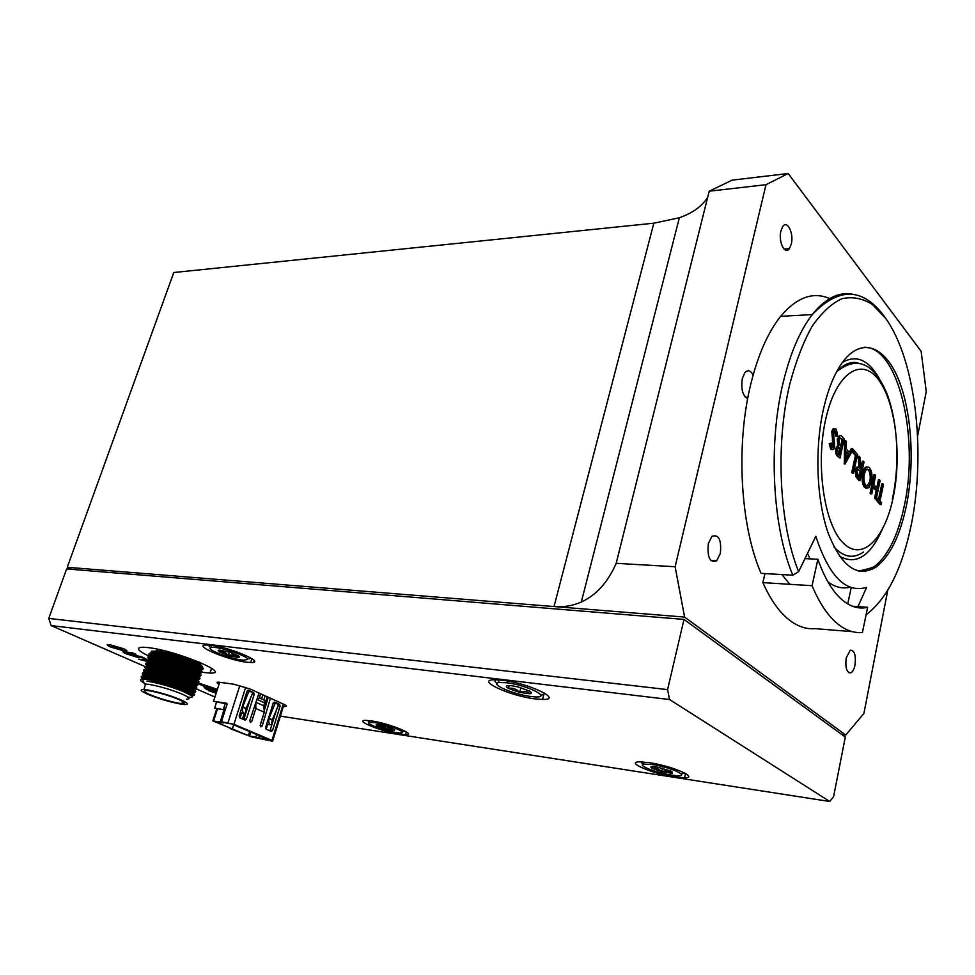 <?xml version="1.0" encoding="UTF-8"?>
<svg xmlns="http://www.w3.org/2000/svg" width="975" height="975" viewBox="0 0 975 975"><rect width="100%" height="100%" fill="white"/><g stroke="black" fill="none" stroke-linecap="round" stroke-linejoin="round"><path stroke-width="1.46" d="M753.114 375.18C750.652 370.378 747.91 369.525 744.912 372.608L742.316 378.458C740.829 389.013 742.621 395.753 747.691 398.678M854.99 665.121C856.087 655.151 854.514 650.191 850.273 650.24L846.227 657.857C845.118 667.765 846.653 672.762 850.846 672.823C852.723 671.836 854.1 669.264 854.99 665.121M720.354 553.508C721.585 539.76 718.782 534.044 711.933 536.36L708.338 543.538C707.082 557.152 709.824 562.953 716.564 560.918L720.354 553.508M791.298 244.091C794.064 233.476 787.239 219.46 782.681 226.651L780.902 230.99C778.111 241.654 784.924 255.535 789.409 248.613L791.298 244.091M917.767 435.337L926.25 391.548L921.131 351.28L788.178 173.501L765.997 184.689L709.203 191.197L732.152 180.143L788.178 173.501M71.577 569.351L67.263 567.292L173.782 272.512L653.835 223.19L679.343 217.754C692.567 213.111 702.012 206.286 707.679 197.303L616.176 563.331L675.127 566.731L684.596 617.077L845.752 735.065L863.923 713.383L887.75 590.35M67.263 567.292L554.032 606.548L653.835 223.19M616.176 563.331C607.913 582.233 596.298 595.14 581.319 602.038C572.605 605.841 563.501 607.34 554.032 606.548L684.596 617.077M765.997 184.689L675.127 566.731M709.203 191.197L707.679 197.303M788.202 249.819L788.763 248.662M781.889 574.567L789.896 584.305M841.9 734.577L845.752 735.065M210.697 645.279L207.114 645.011C190.795 644.451 227.065 660.038 246.602 662.183L250.673 662.5C267.016 663.207 230.636 647.363 210.697 645.279M501.881 680.197L495.422 679.746C473.826 679.283 509.218 695.992 535.287 698.904L542.587 699.441C563.952 700.062 528.584 683.048 501.881 680.197M649.07 762.645L639.697 761.853C624.5 761.853 652.251 773.699 674.529 776.904L684.547 777.77C699.648 777.855 671.726 765.802 649.07 762.645M371.231 720.866L365.698 720.367C353.401 720.172 381.956 731.737 399.628 734.236L405.576 734.784C417.897 735.089 389.171 723.34 371.231 720.866M202.02 672.299L210.027 673.079C232.598 674.139 176.914 650.825 148.334 647.632L143.093 647.217C135.123 647.546 137.365 650.642 149.845 656.528M155.878 659.1L158.791 660.233M194.781 670.958L197.425 671.495M158.34 649.387L163.203 651.3M147.688 660.197L144.117 658.625L148.553 659.868M147.81 660.014L144.885 658.722M146.591 661.062L139.34 659.283M148.541 661.318L146.835 661.087M148.724 661.562L146.969 661.318M146.628 661.282L138.572 659.173L147.847 660.416M219.07 684.17C216.596 682.866 216.34 682.183 218.303 682.134L233.756 684.194L250.112 689.008L283.493 704.133C286.711 705.656 287.284 706.461 285.2 706.546L283.372 706.412M667.595 689.605L669.533 699.526L51.139 625.584L48.75 618.406L667.595 689.605L683.987 619.418L66.629 568.949L48.75 618.406M280.373 716.125L829.762 801.499L833.588 796.733L845.301 737.051L683.987 619.418M686.766 774.247L685.388 774.04M829.762 801.499L669.533 699.526M214.927 697.015L196.389 688.935M152.027 669.593L51.139 625.584M136.049 654.347L127.554 653.274L128.517 654.152L141.168 656.614L144.556 658.113L136.805 657.077L126.238 653.847C122.509 652.238 122.046 651.556 124.861 651.824L132.624 652.836L136.049 654.347M135.354 654.042L128.456 653.36M128.529 653.152L127.335 653.287M143.861 657.796L136.878 656.87L123.008 651.8M145.604 669.252L145.433 666.595L151.637 666.547C164.288 668.375 177.243 671.885 190.478 677.064C198.632 680.574 200.777 682.451 196.889 682.719L203.495 685.864L204.665 688.07L209.759 690.775L208.284 690.556L216.182 693.128M206.139 688.959L209.759 690.775M191.039 680.574L195.293 682.232M195.414 681.647L196.024 681.464M192.258 681.123L193.282 681.354M217.401 689.337L197.498 682.683M216.803 691.19L202.885 685.059L217.254 689.8M203.58 685.132L202.91 684.95M206.334 687.192L216.718 691.446M202.946 684.852L217.315 689.605M193.342 681.147L195.548 682.122M209.052 690.666L216.243 692.932M207.09 687.204L216.657 691.641M216.316 692.689L208.479 689.691L207.005 688.813L206.164 687.217L207.017 687.399M196.755 682.878L203.422 686.071L206.078 689.154M123.411 648.668C127.725 650.642 127.969 651.422 124.154 650.983L110.723 647.034C106.385 645.072 106.092 644.28 109.87 644.694L123.411 648.668M155.915 663.244L154.026 662.305L156.329 663.305M120.522 649.387L122.594 649.326L117.768 647.193L111.503 646.388L120.522 649.387M122.667 649.118L121.107 648.375M121.18 648.168L117.768 647.193M117.841 646.986L111.613 646.279M126.908 650.764L124.215 650.776L110.797 646.827L107.238 644.719M652.507 764.558L643.902 764.12C636.59 765.082 656.273 772.907 671.251 775.064L676.418 775.649C691.531 776.843 670.837 767.142 652.507 764.558M642.878 764.437L641.05 761.853M656.589 766.85L652.433 766.521C650.398 766.642 650.337 767.264 652.238 768.373C655.822 767.581 658.978 768.69 661.708 771.7C665.377 770.299 668.631 770.798 671.458 773.199L672.323 773.114L671.775 771.359L656.589 766.85M652.592 766.508L652.238 768.373L661.708 771.7L671.458 773.199L671.714 771.993L672.323 773.114M684.158 772.748L681.379 774.187M652.677 766.508L652.238 768.373M662.549 768.081L661.708 771.7M375.046 722.67L369.939 722.365C363.663 722.963 383.857 730.799 395.96 732.517L399.007 732.871C410.95 733.943 389.305 724.657 375.046 722.67M369.549 722.438L367.636 720.452M379.604 724.815L376.703 724.632C375.546 724.839 376.045 725.461 378.215 726.497C381.603 725.851 384.552 726.838 387.038 729.483C389.963 728.215 392.438 728.593 394.448 730.616L393.035 728.764L379.604 724.815M377.995 724.62L378.215 726.497L387.038 729.483L394.534 730.604M404.649 730.97L402.456 731.652M394.704 729.727L394.485 730.494M378.739 724.693L378.215 726.497M387.806 726.802L387.038 729.483M247.626 659.551C250.1 656.772 218.558 646.132 211.526 647.412L210.064 648.107C208.577 650.678 232.842 659.441 243.262 660.136L247.626 659.551M209.332 646.717L208.857 645.097M250.392 657.723L249.113 658.783M239.582 657.089L238.473 655.822L229.478 652.141L219.863 650.154C217.778 650.142 217.608 650.715 219.326 651.861L228.284 655.505C232.013 654.335 235.194 655.005 237.815 657.491L239.582 657.089M219.326 651.861L219.875 650.154L219.326 651.861C222.897 651.251 225.871 652.458 228.284 655.505L237.815 657.491L238.229 656.285L238.765 657.455M229.381 652.104L228.284 655.505M238.375 655.761L237.815 657.491M506.403 682.732L499.2 682.512C488.438 683.621 513.593 694.566 530.997 696.503L533.313 696.747C554.19 698.892 528.194 685.12 506.403 682.732M497.018 683.353C494.788 681.708 494.423 680.501 495.922 679.746M511.778 685.742L507.512 685.632C505.611 686.022 505.915 686.948 508.45 688.399C512.728 687.594 516.482 688.935 519.675 692.421C523.685 690.714 527.158 691.141 530.083 693.713L530.095 693.725C532.07 693.371 531.814 692.457 529.327 690.983L517.981 686.912L511.778 685.742M508.462 685.547L508.45 688.399L519.675 692.421L530.095 693.725M543.648 692.591C544.574 694.005 543.66 694.858 540.918 695.175M509.206 685.535L508.45 688.399M520.918 687.704L519.675 692.421M252.781 692.859L246.127 708.386L245.468 712.944C243.86 713.883 242.848 712.944 242.434 710.166L242.678 706.875L248.966 691.141L253.695 692.677L254.195 694.419L246.395 719.184L245.042 720.123L239.704 717.832L239.18 716.077L247.065 691.202L248.003 690.239L248.966 691.141M268.247 697.235L264.749 709.032M260.179 725.558L262.226 725.888L260.837 726.899L260.276 725.083L264.286 712.225L263.811 705.815L255.913 702.305M270.428 698.21L262.226 725.888M257.193 698.478L260.081 698.271L265.115 700.537L263.811 705.815M260.081 698.271L259.362 695.553L258.241 695.346M264.286 712.225L255.84 708.508L255.767 702.743M255.84 708.508L251.782 721.427L250.38 722.414L249.819 720.549L259.009 693.042M270.16 718.794L268.929 718.453M270.331 724.742L266.614 724.291M268.747 721.61C269.137 724.303 270.099 725.229 271.635 724.388L272.22 720.111L268.905 718.648L268.747 721.61L267.333 722.012M273.085 703.511L274.938 703.779L268.905 718.648M274.938 703.779L275.072 702.914L278.74 704.572L272.305 719.733L268.99 718.283M278.74 704.572L279.63 704.377L280.105 706.083L272.573 730.446L271.269 731.372L266.126 729.166L265.639 727.46L273.244 702.987L274.548 702.085L279.63 704.377M269.807 730.75L270.209 730.056L272.573 730.446M270.209 730.056L276.827 708.715M223.714 722.487L231.55 723.913L269.636 740.001L258.728 737.783L259.387 735.662M223.555 722.987L215.962 721.951M233.61 724.778L232.282 728.947L215.914 722.085M227.114 703.999L213.549 701.269L226.748 703.292L227.065 704.206L225.749 708.313L224.262 709.166L220.24 722.012L223.945 709.69L217.522 708.691L216.779 708.606L212.842 720.878L232.282 728.947M212.842 720.878L219.997 722.012M216.779 708.606L214.622 708.228L216.462 702.366M220.313 721.524L233.939 724.303L272.001 740.403L272.647 741.158L271.806 741.061L251.745 736.954L230.088 728.581M219.692 682.22L213.549 701.269M256.717 734.541L255.913 737.112L249.527 736.027L232.391 728.995L233.72 724.827M255.913 737.112L258.728 737.783M267.406 725.254L265.87 726.704M232.391 728.995L230.076 728.605M240.228 712.786L244.043 713.347M251.123 696.308L244.018 718.807L246.395 719.184M243.604 719.501L244.018 718.807M274.548 702.085L275.072 702.914M224.079 709.751L214.622 708.069M225.201 703.706L223.36 709.447M261.568 698.941L262.86 694.785M264.225 706.582L267.284 696.796M244.189 713.395L242.422 719.002M265.078 695.797L263.786 699.94M260.642 693.786L259.691 696.808M240.13 718.014L241.386 714.053M247.516 704.998L247.236 708.618M250.173 698.575L250.112 699.514M246.468 711.055L245.834 712.091M203.068 668.984L203.202 668.704C203.227 667.643 200.472 665.913 194.927 663.536C181.764 658.259 168.846 654.749 156.207 653.006L152.368 652.823C148.395 652.994 147.883 654.225 150.833 656.504M154.928 659.003L156.719 659.904M155.427 659.722L153.916 658.929M149.979 656.333L149.736 653.579L156.073 653.421C168.712 655.163 181.618 658.673 194.793 663.938C202.922 667.522 205.018 669.484 201.094 669.825M202.008 672.202C202.702 671.239 199.985 669.435 193.854 666.803C180.668 661.55 167.749 658.052 155.098 656.285L151.271 656.09C147.262 656.248 146.774 657.479 149.797 659.77M154.562 663.049L152.965 662.22M151.417 661.33L149.017 659.661M148.907 659.563L148.675 656.821L154.964 656.687C167.615 658.454 180.533 661.964 193.72 667.217C201.849 670.776 203.958 672.726 200.046 673.043M200.947 675.431C201.642 674.493 198.924 672.713 192.782 670.081C179.571 664.852 166.64 661.342 153.989 659.563L150.162 659.356C146.128 659.502 145.665 660.733 148.773 663.049M153.124 665.608L155.123 666.583M153.721 666.376L152.039 665.511M150.43 664.597L147.907 662.878M147.822 662.805L147.591 660.075L153.855 659.965C166.506 661.757 179.437 665.267 192.648 670.495C200.777 674.042 202.897 675.955 198.998 676.26M199.887 678.673C200.582 677.747 197.852 675.98 191.697 673.372C178.474 668.155 165.531 664.645 152.892 662.842L149.053 662.634C144.995 662.768 144.568 663.999 147.761 666.327M150.333 667.912L154.343 669.935M152.892 669.703L146.798 666.096M146.738 666.047L146.506 663.329L152.746 663.256C165.397 665.06 178.34 668.57 191.563 673.774C199.704 677.296 201.837 679.209 197.937 679.49M198.827 681.915C199.534 681.013 196.792 679.258 190.613 676.65C177.377 671.47 164.434 667.96 151.783 666.132L147.944 665.913L144.532 667.119M145.689 668.801L146.738 669.606M151.357 672.238L152.076 672.579M151.21 672.628L150.187 672.116M197.754 685.169C198.473 684.279 195.731 682.537 189.528 679.941C176.28 674.773 163.325 671.275 150.662 669.423L146.847 669.191C142.838 669.289 142.374 670.459 145.458 672.713L145.616 672.811M150.491 675.565L151.417 676.004M151.271 676.406L149.285 675.431M147.481 674.456L144.58 672.555M144.568 672.543L144.349 669.849L150.528 669.837C163.178 671.69 176.134 675.188 189.394 680.355C197.559 683.841 199.704 685.705 195.829 685.949M196.694 688.423C197.413 687.558 194.659 685.827 188.443 683.243C175.171 678.1 162.216 674.59 149.553 672.713L145.726 672.482C141.655 672.567 141.253 673.762 144.519 676.053M149.626 678.892L150.333 679.234M143.471 675.785L143.264 673.116L149.419 673.128C162.069 675.005 175.037 678.515 188.309 683.658C196.487 687.119 198.644 688.959 194.781 689.179M195.622 691.677C196.353 690.824 193.598 689.118 187.358 686.546C174.074 681.415 161.094 677.905 148.444 676.016L144.617 675.76C140.717 675.833 140.193 676.918 143.02 679.027M193.428 693.286C196.121 690.983 156.829 678.186 145.251 678.563L142.387 679.063L142.179 676.394L148.298 676.431C160.96 678.32 173.94 681.83 187.224 686.948C195.414 690.398 197.584 692.226 193.708 692.421M200.643 669.837L200.021 669.825M200.484 669.654L199.741 669.654M170.527 665.535L185.348 670.057M198.047 672.555L199.132 672.628M199.558 673.055L198.863 673.03M188.809 671.348L166.64 664.56M170.978 669.24L182.947 672.896M196.84 675.748L197.693 676.236M198.461 676.26L197.791 676.236M187.042 674.371L166.445 668.082M172.014 673.128L179.936 675.553M195.622 678.953L196.523 679.441M197.364 679.49L196.731 679.453M185.152 677.369L166.372 671.629M194.391 682.147L195.756 682.268M196.267 682.707L195.341 682.658M183.129 680.318L178.498 679.075M193.147 685.352L194.622 685.498M195.158 685.937L194.147 685.864M189.442 688.167L190.454 688.338M191.904 688.545L193.477 688.716M194.049 689.167L192.94 689.081M191.222 688.874L187.066 688.131M190.625 691.75L192.331 691.945M192.94 692.396L191.734 692.299M194.561 694.943C195.293 694.115 192.526 692.408 186.274 689.849L151.332 679.904L171.795 685.328L186.14 690.263C194.342 693.688 196.511 695.492 192.648 695.662M158.998 653.36L157.438 652.482M155.671 656.346L151.357 653.506M151.028 653.165L151.442 651.166L157.694 651.117C169.955 652.945 182.228 656.407 194.512 661.501L199.046 663.719C201.691 665.316 202.642 666.437 201.874 667.095M151.332 679.904L142.289 679.063L144.544 684.023L148.98 684.377C159.705 686.266 170.71 689.496 182.02 694.066C189.65 697.478 191.112 699.172 186.42 699.148M148.627 694.639C140.644 691.178 139.059 689.459 143.873 689.483L147.14 689.849C157.865 691.775 168.882 695.004 180.217 699.538C187.87 702.914 189.345 704.584 184.653 704.535L181.021 704.121C170.552 702.219 159.754 699.063 148.627 694.639M186.895 682.622L164.397 674.724M178.108 699.209C184.689 702.085 185.981 703.536 181.984 703.56L178.852 703.207C169.735 701.537 160.339 698.783 150.662 694.956C143.837 692.018 142.46 690.519 146.542 690.483L149.407 690.8C158.706 692.482 168.285 695.285 178.108 699.209M148.7 672.007L150.004 672.774M195.012 686.363C203.921 685.596 160.802 670.69 147.749 671.166L145.531 671.409L144.751 672.908M147.713 675.309L149.09 676.102M186.81 688.886L189.272 689.325M193.891 689.618C203.056 688.972 159.766 674.03 146.64 674.444L144.446 674.676L143.678 676.199M145.373 677.747L148.139 679.404M192.77 692.872C202.203 692.36 158.718 677.381 145.531 677.735L143.362 677.954L142.374 679.063M192.197 696.028C198.193 695.004 164.178 682.927 148.029 681.281L146.896 681.159L147.968 681.184C154.074 681.488 162.008 682.866 171.795 685.328M188.175 697.198C195.317 697.734 193.635 695.821 183.117 691.446L192.246 696.077M143.288 681.281L142.313 679.124M146.018 679.148L144.142 677.808M143.167 676.236L146.36 675.273C157.901 674.858 197.011 687.607 194.5 690.007M188.943 690.117L186.542 689.691M147.054 675.882L145.202 674.529M144.276 672.945L147.469 671.982C158.962 671.519 197.913 684.231 195.573 686.729M190.235 686.924L187.602 686.473M148.042 672.579L147.262 672.055M183.117 691.446C170.808 686.607 159.108 683.231 148.017 681.318L146.896 681.159M155.439 672.86L150.442 672.823M142.289 679.063C139.072 679.526 140.242 681.184 145.787 684.036M199.522 662.22L199.973 664.304M198.778 664.536L197.267 664.56M183.41 662.086L173.099 659.039M197.145 667.497L194.878 667.241M197.133 668.277L199.205 668.667M190.686 668.375L182.995 666.473M173.55 663.622L165.665 660.794M161.911 663.524L166.591 665.401M188.394 672.068L192.66 672.933M199.436 673.396C207.431 672.128 165.031 657.382 152.173 658.064L149.857 658.381L149.077 659.807M151.686 662.159L153.733 663.366M161.314 666.924L166.42 668.935M186.591 675.09L191.283 676.077M198.339 676.626C206.542 675.48 163.983 660.709 151.064 661.33L148.773 661.623L148.005 663.085M150.686 665.438L151.856 666.144M160.741 670.337L166.372 672.506M184.677 678.088L189.857 679.222M197.23 679.868C205.664 678.844 162.935 664.036 149.967 664.609L147.7 664.877L146.92 666.352M148.468 667.887L150.93 669.447M184.604 681.525L188.419 682.354M196.121 683.122C204.787 682.22 161.887 667.363 148.858 667.887L146.616 668.143L145.665 669.24M145.714 669.24L148.578 668.704C160.058 668.192 198.815 680.855 196.645 683.463M191.514 683.743L188.333 683.195M149.029 669.277L148.212 668.716M146.494 666.388L149.687 665.425C161.119 664.877 199.717 677.491 197.718 680.197M192.782 680.55L189.82 680.062M160.339 671.08L154.111 668.289M150.016 665.974L148.407 664.718M147.603 663.122L150.796 662.147C162.191 661.55 200.618 674.139 198.778 676.93M194.025 677.357L191.271 676.93M160.863 667.656L154.976 664.962M151.003 662.683L149.468 661.464M148.712 659.843L151.893 658.881C163.252 658.235 201.533 670.776 199.838 673.664M195.268 674.164L192.684 673.786M161.436 664.243L155.842 661.647M152.002 659.405L150.528 658.21M149.821 656.589L153.002 655.614C164.324 654.932 202.434 667.436 200.899 670.41M196.487 670.971L194.062 670.642M162.045 660.843L159.144 659.539M153.002 656.114L151.6 654.956M150.93 653.323L154.111 652.348C165.409 651.629 203.348 664.085 201.959 667.156M197.693 667.79L195.427 667.485M199.046 663.719C190.552 658.844 163.044 651.007 154.379 651.532L152.002 651.897L151.247 653.287M153.697 655.614L154.684 656.236M162.545 660.148L166.847 661.903M190.113 669.021L194.025 669.788M200.545 670.154C208.309 668.777 166.091 654.067 153.27 654.798L150.918 655.139L150.162 656.553M151.588 658.088L153.733 659.539M158.559 662.049L160.582 662.951M857.988 606.621L866.617 587.352C845.995 593.47 829.055 576.457 815.819 536.299L798.635 571.643L792.821 575.201L761.085 573.349C740.269 525.915 735.601 444.356 750.982 383.346C758.233 354.364 768.129 332.024 780.646 316.339L812.297 314.572C825.203 298.508 838.524 291.683 852.247 294.109M830.31 298.837C813.491 291.233 796.941 297.058 780.646 316.339M906.421 505.562C900.071 535.799 889.992 556.262 876.184 566.938C857.659 578.309 841.669 567.048 828.202 533.179C816.502 499.919 814.491 448.585 823.57 408.647C828.726 386.527 835.928 369.964 845.167 358.934C863.947 337.045 886.287 348.038 899.084 380.859C911.918 413.729 914.745 464.417 906.421 505.562M833.966 546.914C843.607 557.359 853.466 559.053 863.533 551.996M852.772 472.424L856.428 455.569L853.43 452.095L853.844 450.17L857.537 454.46L853.478 473.216L851.748 472.412L855.404 455.557L852.406 452.083L852.82 450.17L853.637 451.12M856.428 455.569L855.404 455.557M853.43 452.095L852.406 452.083M853.844 450.17L852.82 450.17M852.625 472.424L852.455 473.204L851.748 472.412M853.478 473.216L852.455 473.204M858.67 470.06L857.768 469.207L856.952 470.913L858.317 476.3L859.755 477.933L861.096 471.705L857.744 469.231M856.16 470.121L856.123 474.533M861.096 471.705L859.694 470.072M858.926 477.007L860.072 471.693M860.035 480.638L856.793 476.653L856.257 470.121L857.513 467.33L860.096 468.183L859.121 456.3L859.974 457.287L860.949 469.158L861.51 469.792L863.35 461.212L864.033 462.004L860.035 480.638L859.012 480.626L855.77 476.641L855.233 470.108L856.489 467.317L857.829 467.11M858.487 478.896L857.476 478.883M856.257 470.121L855.233 470.108M858.987 467.196L858.098 456.288L859.121 456.3M860.852 468.049L862.327 461.199L863.35 461.212M873.771 484.477L877.561 488.828L879.438 479.907L880.096 480.663L876.245 498.993L875.587 498.249L877.171 490.705L873.381 486.367L871.772 493.935L871.102 493.179L875.002 474.752L875.672 475.52L873.771 484.477M877.171 490.705L876.159 490.681L873.186 487.281M872.515 486.513L870.76 493.911L870.09 493.155L873.99 474.74L874.66 475.508L872.771 484.453M880.023 500.955L881.607 502.759L881.217 504.636L877.378 500.273L877.768 498.396L879.365 500.212L882.802 483.807L883.447 484.575L880.023 500.955M870.882 481.345C871.687 476.348 871.15 472.509 869.273 469.865L866.3 469.499L864.289 473.899C863.46 478.981 864.008 482.869 865.934 485.538L868.786 485.842L870.882 481.345L869.858 481.333C870.675 476.336 870.139 472.497 868.25 469.852L867.116 469.012M869.273 469.865L868.25 469.852M864.082 471.278L863.448 473.107M866.946 486.281L869.858 481.333M865.556 487.488C863.192 484.197 862.546 479.408 863.606 473.107C865.105 467.403 867.116 465.684 869.651 467.939C871.93 471.242 872.564 475.958 871.553 482.113L868.871 487.841L864.545 487.463C862.18 484.185 861.522 479.395 862.582 473.094C863.643 468.67 865.203 466.611 867.275 466.928M863.606 473.107L862.582 473.094M866.836 488.378L864.545 487.463M849.054 454.594L846.227 451.34L846.044 460.188L849.054 454.594L846.203 452.497M846.081 458.189L848.031 454.594M852.382 448.463L853.149 449.353L845.179 463.82L845.642 440.639L846.422 441.541L846.276 448.963L849.871 453.107L852.382 448.463L851.346 448.463L849.225 452.376M844.301 463.808L844.618 440.639L845.642 440.639M845.276 463.929L844.24 463.917M845.179 463.82L844.143 463.808M842.034 438.896L839.78 438.043L839 439.701L839.572 444.637L841.51 447.147L843.07 440.078L839.95 437.897M843.07 440.078L840.998 438.896M840.682 446.184L842.034 440.078M840.036 457.994L838.451 456.202C836.891 454.703 836.379 452.144 836.916 448.524L838.756 445.538L838.268 438.86C839.231 435.569 840.499 434.765 842.047 436.447L844.216 438.969L840.036 457.994L837.415 456.19C835.855 454.691 835.343 452.144 835.868 448.524L837.708 445.538L837.233 438.86L840.06 435.691M836.916 448.524L835.868 448.524M838.756 445.538L837.708 445.538M838.268 438.86L837.233 438.86M838.902 454.265L840.048 449.097L838.537 447.586M838.744 454.082L839.731 455.203L840.596 448.537C839.463 446.83 838.488 447.086 837.647 449.329L838.744 454.082M836.916 436.337L835.831 431.084L834.222 430.901L833.503 432.461L834.758 447.025L833.662 449.402L831.736 449.207L830.261 443.454L831.188 443.028L832.26 447.33L833.454 447.476L834.003 446.27L832.772 431.584L833.954 429.012L836.27 429.122L837.818 436.166L835.868 436.337L834.405 430.743M835.831 431.084L834.783 431.084M832.272 449.658L830.688 449.207L829.213 443.454L830.176 443.454M831.736 449.207L830.688 449.207M830.261 443.454L829.213 443.454M833.454 447.476L832.406 447.476L832.967 443.174L831.724 431.584L832.906 429.024L834.539 428.573M834.003 446.27L832.955 446.27M834.015 443.174L832.967 443.174M833.332 440.005L832.284 440.005M832.772 431.584L831.724 431.584M833.259 440.005L833.857 443.174M842.936 440.078L841.401 447.025M840.974 448.975L839.633 455.081M880.401 503.709L880.218 504.599L876.367 500.248L876.769 498.371L877.585 499.298M878.548 499.285L881.802 483.795L882.448 484.551L879.206 500.029M876.744 487.89L878.438 479.895L879.084 480.651L877.402 488.646M876.976 490.705L875.233 498.968L874.575 498.225L876.159 490.681M857.951 362.822C850.688 361.298 843.607 364.236 836.696 371.621M807.8 554.08L810.091 558.882M827.982 581.953C835.258 587.267 842.632 588.997 850.102 587.157M873.405 568.681L874.648 566.853M852.308 631.666L815.112 628.643C805.472 629.46 796.051 625.913 786.862 618.016C777.867 610.131 769.872 598.333 762.877 582.623L812.078 585.695L817.891 559.272L805.545 558.651M852.43 606.231L867.64 607.303L862.424 632.483C853.125 633.36 844.045 629.789 835.185 621.758C826.52 613.75 818.817 601.721 812.078 585.695M867.64 607.303C858.268 609.533 849.128 606.487 840.231 598.15C831.529 589.778 824.082 576.822 817.891 559.272M847.738 603.939L851.212 587.547M762.877 582.623L764.961 573.58M246.163 708.289L242.714 706.777M256.888 699.38L264.627 702.841M249.722 721.098L251.782 721.427M278.021 705.778L280.105 706.083M217.522 708.691L213.574 720.964M225.749 708.313L221.532 721.512M239.85 685.498L228.04 722.585M254.146 660.611L253.671 662.122M245.688 687.277L233.939 724.303M272.001 740.403L283.238 704.011M249.685 731.567L248.393 735.686M249.527 736.027L250.782 732.03M266.321 726.802L265.712 728.764M263.079 737.234L262.567 738.892M263.128 739.026L263.616 737.453M266.187 729.19L267.126 726.168M246.066 708.667L242.617 707.155M240.923 710.592L242.434 710.166M248.832 692.031L246.894 691.75M248.418 690.3L253.695 692.677M254.195 694.419L252.038 694.102M866.105 614.689C887.043 599.052 902.143 568.913 911.381 524.282C926.006 451.803 915.647 360.348 885.787 318.52L872.284 304.371C862.509 298.289 852.382 296.4 841.9 298.703C831.443 303.566 821.511 312.78 812.09 326.345C803.229 342.274 795.795 361.554 789.787 384.187C775.186 444.247 779.281 524.404 798.635 571.643M792.821 575.201C772.517 527.146 768.032 444.368 783.181 382.492C790.311 353.096 800.024 330.452 812.297 314.572C841.132 284.493 866.933 287.759 889.688 324.383M864.325 347.271C898.402 346.357 919.425 437.641 904.361 505.501C897.999 535.726 887.908 556.164 874.075 566.828L860.693 571.447M879.377 378.678C868.603 359.763 856.269 354.352 842.388 362.468M825.801 418.811C815.319 464.222 824.094 524.16 843.058 542.831C861.888 562.209 884.776 539.212 893.258 497.092C901.985 455.215 895.501 401.651 878.256 379.385C861.181 356.484 836.002 373.108 825.801 418.811M838.451 456.202L837.415 456.19M839.353 556.067C855.587 565.329 869.724 556.798 881.802 530.461M581.319 602.038L679.343 217.754M784.022 249.064L789.409 248.613M710.97 560.613L716.564 560.918M848.652 672.604L850.846 672.823M745.327 397.203L747.983 397.142M211.587 668.277L210.027 673.079M285.2 706.546L285.602 705.242M406.38 731.945L405.576 734.784M685.51 773.48L684.547 777.77M544.257 692.945L542.587 699.441M251.903 658.649L250.673 662.5M643.902 764.12L642.72 761.926M369.939 722.365L369.062 720.586M211.526 647.412L210.539 645.255M499.2 682.512L497.908 679.831M279.264 704.328L277.68 704.096M224.738 709.057L220.777 721.427M272.768 740.768L284.005 704.364M158.645 649.447L155.988 650.959M145.714 684.036L143.873 689.483M182.691 701.439L181.984 703.56M145.531 671.409L144.349 669.849M144.446 674.676L143.264 673.116M143.362 677.942L142.179 676.394M145.251 678.563L145.531 677.735M146.36 675.273L146.64 674.444M147.469 671.982L147.749 671.166M151.527 675.699L151.283 676.406M150.418 679.002L150.174 679.709M199.253 664.804L199.717 665.779M149.857 658.381L148.675 656.821M148.773 661.623L147.591 660.075M147.7 664.877L146.506 663.329M146.616 668.143L145.433 666.595M148.578 668.704L148.858 667.887M149.687 665.425L149.967 664.609M150.796 662.147L151.064 661.33M151.893 658.881L152.173 658.064M153.002 655.614L153.27 654.798M154.111 652.348L154.379 651.532M149.736 653.579L150.918 655.139M151.442 651.166L152.002 651.897M856.489 467.317L857.513 467.33M867.762 485.818L868.786 485.842M832.906 429.024L833.954 429.012M892.32 499.212C900.144 463.942 897.768 420.7 886.433 392.45C873.307 362.639 856.708 355.729 836.635 371.719M876.184 566.938L858.524 571.082"/></g></svg>
